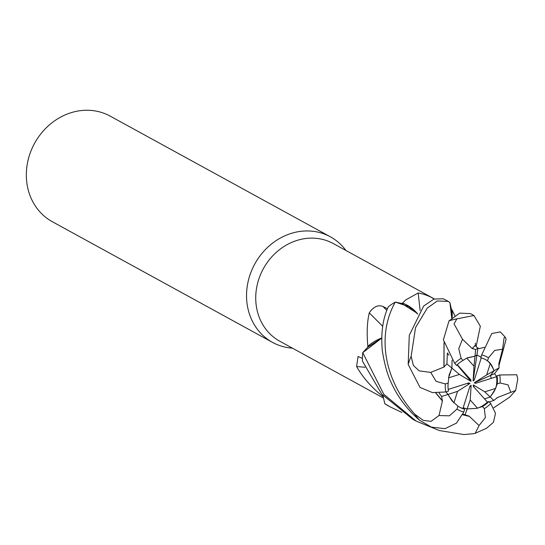 <?xml version="1.0" encoding="UTF-8"?>
<svg xmlns="http://www.w3.org/2000/svg" width="545" height="545" viewBox="0 0 545 545"><rect width="100%" height="100%" fill="white"/><g stroke="black" fill="none" stroke-linecap="round" stroke-linejoin="round"><path stroke-width="0.82" d="M442.499 400.63L438.998 415.542L431.068 421.36L423.274 420.365L414.738 414.166C383.544 379.32 376.765 334.957 395.288 302.087L408.811 306.597L417.756 314.056L408.811 306.597L395.404 302.1L401.733 303.456A55.685 49.254 118.7 0 1 402.551 303.095L405.63 299.961L418.192 292.978C423.935 294.028 429.099 295.942 433.684 298.728L434.167 298.994M462.978 414.145L465.096 414.765L467.133 408.913L476.657 408.362L467.133 408.913L470.219 400.03L477.488 408.171L476.657 408.362L482.468 406.529L484.342 408.627L485.377 417.599L479.048 425.55L475.185 433.343L474.211 433.629L463.999 434.556L439.379 430.55L416.107 421.081L383.809 394.287L362.738 352.676L381.609 338.193L362.813 352.574L367.65 347.24A55.685 49.254 118.7 0 1 367.841 346.334C366.649 333.179 367.119 322.02 369.251 312.864C373.529 306.733 378.08 304.594 382.91 306.454L387.495 308.743M401.883 412.449L390.411 406.999L384.784 403.695L383.251 396.896A55.685 49.254 118.7 0 1 382.624 396.351C371.336 387.188 362.663 377.256 356.6 366.54L358.038 356.464L362.405 358.406M434.351 298.939L333.302 243.56A55.685 49.254 118.7 0 0 297.005 240.42A55.685 49.254 118.7 0 0 256.579 288.067A55.685 49.254 118.7 0 0 279.783 341.218L383.428 398.02M345.973 250.502A60.195 53.246 118.7 0 0 330.399 236.816A60.195 53.246 118.7 0 0 291.159 233.423A60.195 53.246 118.7 0 0 247.45 284.94A60.195 53.246 118.7 0 0 272.534 342.396A60.195 53.246 118.7 0 0 292.447 348.16M330.399 236.816L110.199 116.133A60.195 53.246 118.7 0 0 70.952 112.74A60.195 53.246 118.7 0 0 27.25 164.256A60.195 53.246 118.7 0 0 52.334 221.713L272.534 342.396M467.133 408.913L463.189 407.742L467.133 408.913M459.401 407.054A27.087 23.96 118.7 0 0 462.937 408.525L469.988 386.092L471.125 385.295L469.742 386.861M453.903 402.898L446.021 391.889L447.963 394.444L457.555 391.337L453.903 402.898M448.528 377.855L451.887 368.086L452.084 360.102L451.887 368.086L459.449 374.435L448.528 377.855M466.738 358.092L474.988 356.198L476.93 354.986L480.997 357.139L476.93 354.986L474.988 356.198L474.007 366.233L466.738 358.092M452.098 317.878A44.138 39.042 118.7 0 0 452.043 309.867L454.857 315.705M452.043 309.867A55.685 49.254 118.7 0 0 451.41 309.322A55.685 49.254 118.7 0 0 451.41 309.315L451.757 318.178M420.141 310.405A1017.958 181.594 93.3 0 1 418.192 292.978M417.77 314.029L416.98 313.143A44.138 39.042 118.7 0 0 402.551 303.095M416.98 313.143L401.733 303.456M451.832 315.269L449.918 302.639L451.41 309.322M382.692 326.312A1017.958 198.666 39.3 0 0 369.251 312.864M381.616 338.016A44.138 39.042 118.7 0 0 367.841 346.334M381.609 338.118L367.65 347.24M364.966 367.255A1017.958 611.238 -18.7 0 0 356.6 366.54M382.515 395.023A44.138 39.042 118.7 0 0 382.624 396.351M383.101 395.684L383.251 396.896M477.488 408.171A27.087 23.96 118.7 0 0 487.407 402.081L473.271 386.323L473.292 384.933L484.771 391.828L490.234 397.019L484.525 398.865L490.234 397.019L494.574 390.711L497.272 383.871A27.087 23.96 118.7 0 0 496.999 375.818L496.577 376.684L475.404 383.36L474.279 382.774L490.377 375.539L491.338 378.339L490.377 375.539L494.567 373.652L499.097 367.855L498.886 363.937M473.292 384.933L474.239 387.4M490.323 363.365L494.158 370.661L486.665 374.926L490.323 363.365A27.087 23.96 118.7 0 0 485.438 359.55M499.097 367.855L494.158 370.661L490.377 375.539M484.771 391.828L495.698 388.408A27.087 23.96 118.7 0 0 496.577 376.684M495.698 388.408L490.234 397.019L493.831 400.446L497.197 397.761M471.125 385.295L470.219 400.03M448.194 389.403L468.823 382.903L469.947 383.489L466.895 383.51M469.947 383.489L457.555 391.337M457.269 364.68L470.948 379.94L470.935 381.33L457.098 364.843M470.935 381.33L459.449 374.435M481.242 357.881L474.239 380.165L473.094 380.969L477.924 348.221L475.635 349.583L472.311 348.487L475.233 345.264L477.468 347.873L479.437 348.541L477.924 348.221M473.094 380.969L474.007 366.233M474.279 382.774L486.665 374.926M472.297 348.65L462.507 339.256L454.074 323.9L456.833 318.886L473.973 315.5L480.329 326.23L476.078 346.668M475.635 349.59L474.988 356.198L467.378 357.799L462.984 360.409L461.111 358.31L458.747 348.609L462.507 339.256M494.158 370.661L491.549 364.98L487.53 360.81A27.087 23.96 118.7 0 0 485.745 359.714A27.087 23.96 118.7 0 0 480.806 357.758L481.698 354.904L491.767 333.506L500.317 331.891L505.379 337.341L506.101 339.283L498.839 365.981M482.468 406.529A27.087 23.96 118.7 0 0 488.926 401.522L487.407 402.081M384.784 403.695A60.195 53.246 118.7 0 0 388.401 405.896L390.411 406.999M473.973 315.507L470.539 313.62L459.701 313.116L449.005 320.896L443.378 339.828L454.734 363.406L456.533 365.416A27.087 23.96 118.7 0 1 462.984 360.409M362.738 352.676A60.195 53.246 118.7 0 0 362.432 361.097L381.691 394.062L412.892 419.316M448.276 301.419L446.26 300.322A60.195 53.246 118.7 0 0 443.201 298.783L433.99 299.048L423.663 306.052L409.281 335.345L408.178 364.428L420.004 387.42L432.471 392.598L445.762 391.971L448.46 391.119A27.087 23.96 118.7 0 1 448.181 383.067L445.367 383.946L436.082 381.33L430.727 372.392L419.153 370.879L413.342 365.382L411.155 356.328L415.556 327.565L427.321 308.054L437.328 300.956L448.276 301.419L449.918 302.639L451.751 318.185M475.185 433.336L486.596 428.241L493.395 422.355L495.514 413.321L490.725 403.532L488.926 401.522M498.764 364.012L502.565 349.263L504.098 337.777L505.379 337.341M497.094 397.673L515.665 390.479L517.75 379.041L516.776 374.762L499.697 374.967L496.999 375.818M496.638 376.568L494.567 373.652M444.161 366.962L430.727 372.392M443.909 366.758L444.005 342.635M448.181 383.067L449.053 375.226L451.887 368.086L446.907 363.91L444.039 366.86L444.052 342.819M447.847 352.99L447.377 353.262L446.907 363.903M468.966 415.992L479.055 425.55M468.877 416.285L462.705 414.772M468.918 416.135L462.773 414.629M465.096 414.765L468.925 416.135M395.288 302.087A60.195 53.246 118.7 0 0 388.299 306.774C382.794 318.607 380.785 333.165 382.283 350.449C384.416 364.115 387.509 375.089 391.555 383.387C398.082 397.462 407.422 409.751 419.589 420.256L431.456 427.144L445.013 428.677L456.478 423.118L463.754 412.034L464.653 409.172L462.937 408.525M489.294 401.938L493.831 400.446M497.285 397.85L496.665 398.088M515.665 390.479L509.684 397.114L493.736 407.81M463.754 412.034A30.098 26.623 118.7 0 1 456.982 409.111L457.923 406.127L452.084 400.956L447.963 394.444L441.641 396.494L442.342 400.684L435.952 393.054M439.127 393.102L441.634 396.494M442.186 400.739L435.748 393.034M484.416 347.329L479.437 348.541M472.324 348.316L475.329 345.482M487.53 360.81L488.477 357.827L494.724 350.381L502.565 349.263M497.272 383.871L500.092 382.992L508.035 384.872L510.835 392.414M456.982 409.104L449.4 415.828L438.998 415.535M457.923 406.127A27.087 23.96 118.7 0 0 459.707 407.224A27.087 23.96 118.7 0 0 464.653 409.172M448.991 355.19L447.377 353.262M433.725 299.137A1016.507 181.328 93.3 0 1 433.684 298.728M386.861 310.405A1016.507 198.38 39.3 0 0 382.91 306.454M456.833 318.886A60.195 53.246 118.7 0 0 450.109 320.542A60.195 53.246 118.7 0 0 449.005 320.896M411.155 356.328A60.195 53.246 118.7 0 0 408.178 364.428M484.342 408.627A30.098 26.623 118.7 0 0 490.725 403.532M445.367 383.946A30.098 26.623 118.7 0 0 445.762 391.971M414.738 414.166A60.195 53.246 118.7 0 0 419.589 420.256M488.477 357.827A30.098 26.623 118.7 0 0 481.698 354.904M500.092 382.992A30.098 26.623 118.7 0 0 499.697 374.967M461.111 358.31A30.098 26.623 118.7 0 0 454.734 363.406M412.674 419.2L416.107 421.081M475.356 345.23L475.39 343.193"/></g></svg>
